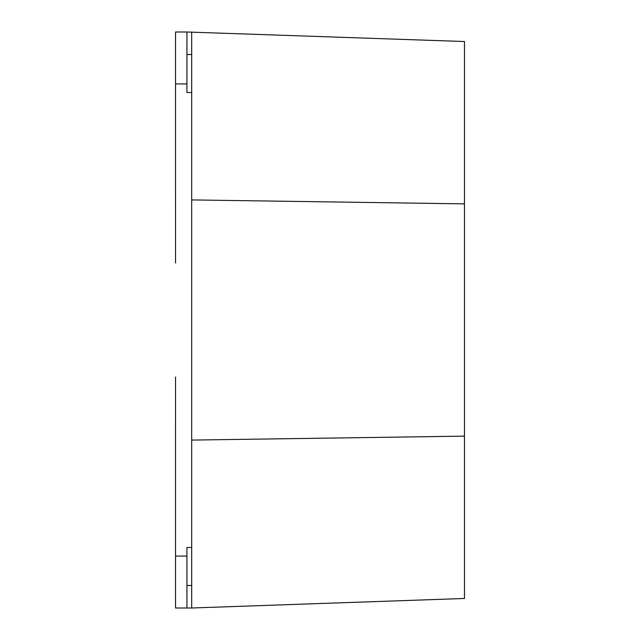 <?xml version="1.0" encoding="UTF-8"?>
<svg xmlns="http://www.w3.org/2000/svg" width="640" height="640" viewBox="0 0 640 640"><rect width="100%" height="100%" fill="white"/><g stroke="black" fill="none" stroke-linecap="round" stroke-linejoin="round"><path stroke-width="0.96" d="M191.68 32L191.68 92.488L186.928 92.488L186.928 32L464.472 41.528L464.472 203.864L191.68 199.92L191.68 92.488M191.68 608L186.928 608L186.928 547.512L191.68 547.512L191.68 608L464.472 598.472L464.472 203.864M191.68 547.512L191.68 440.08L464.472 436.136M191.68 440.08L191.68 199.92M175.536 262.968L175.528 32L186.928 32M175.536 377.032L175.528 556.064L186.928 556.064M175.528 556.064L175.528 608L186.928 608M191.68 54.52L186.928 54.52M175.528 83.936L186.928 83.936M191.68 585.48L186.928 585.48"/></g></svg>

